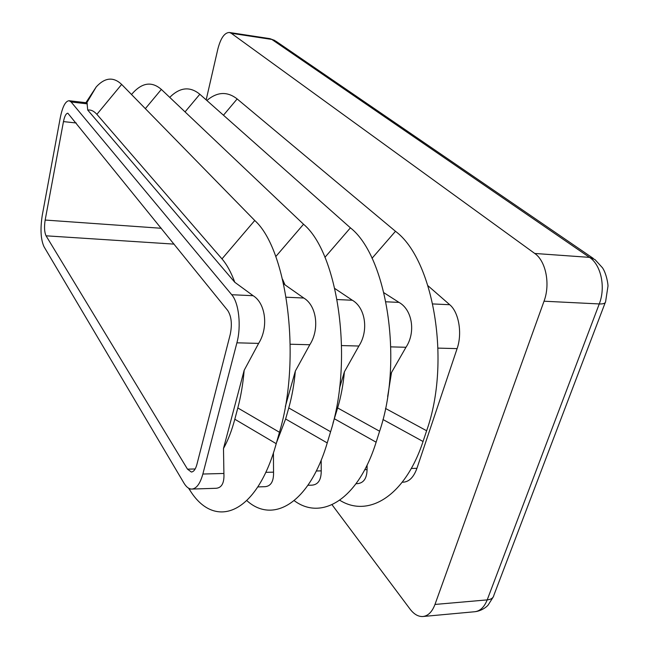 <?xml version="1.0" encoding="UTF-8"?>
<svg xmlns="http://www.w3.org/2000/svg" width="649" height="649" viewBox="0 0 649 649"><rect width="100%" height="100%" fill="white"/><g stroke="black" fill="none" stroke-linecap="round" stroke-linejoin="round"><path stroke-width="0.97" d="M332.037 504.735L409.998 609.038C413.997 614.287 418.313 616.777 422.937 616.509C428.145 615.885 432.161 611.861 434.976 604.446L544.024 301.209C550.498 284.132 545.858 260.963 534.744 253.459L231.247 33.269L229.397 32.482C224.522 32.604 220.676 38.129 217.845 49.056L206.171 99.881M402.25 482.207L403.353 482.175C409.227 481.736 413.754 477.112 416.934 468.31L457.107 348.618C462.486 333.416 458.811 312.137 449.725 304.714L428.016 285.771M339.784 500.241C368.121 518.089 404.992 496.485 423.043 441.49L426.628 430.758C451.388 361.493 433.402 259.243 395.476 231.295L237.153 98.94C227.264 91.233 217.172 91.752 206.869 100.498M367.091 465.09L367.066 469.641C366.872 478.435 363.61 483.107 357.291 483.667L356.05 483.716M383.965 292.764L398.997 302.393C412.269 309.695 415.96 332.304 405.974 347.272L391.501 372.534L389.952 377.467M387.656 396.588L391.501 372.534M334.852 288.529L352.358 300.252C365.428 307.683 368.9 330.747 358.881 346.031L344.4 371.82L339.508 388.175M333.042 422.961L337.626 407.937C340.968 396.774 343.232 384.735 344.4 371.82M294.224 500.663C321.49 521.066 358.167 499.787 376.128 442.196L379.608 431.236C403.629 360.519 386.658 256.112 350.411 227.84L199.827 94.251C189.97 86.179 179.943 87.217 169.73 97.366M321.19 460.125L321.231 470.866C321.239 479.822 318.197 484.584 312.104 485.144M246.863 500.647C272.896 524.23 309.362 503.551 327.234 442.926L330.592 431.739C353.778 359.514 337.942 252.85 303.537 224.246L161.35 89.416C151.59 80.963 141.677 82.61 131.609 94.373L131.512 94.494M273.424 452.856L273.545 472.148C273.781 481.274 270.982 486.117 265.141 486.677L257.807 486.92M276.539 442.594L285.625 418.994L288.756 407.945C291.977 396.547 294.167 384.257 295.336 371.074L285.325 406.542M283.499 283.248L284.976 284.838L303.781 298.029C316.631 305.59 319.852 329.124 309.808 344.741L295.336 371.074M284.976 284.838L282.591 279.338M234.8 282.283C231.133 272.329 226.858 264.532 221.982 258.894L96.879 114.346C94 111.068 90.941 109.632 87.712 110.046L234.8 282.283L253.142 295.709C265.733 303.399 268.686 327.437 258.627 343.394L244.17 370.295L223.491 448.475C227.961 440.476 231.734 430.733 234.816 419.238L237.81 407.953C240.893 396.312 243.01 383.762 244.17 370.295M188.518 488.137L190.206 490.701C214.722 529.787 256.428 515.282 276.223 443.689L279.459 432.266C301.712 358.459 287.134 249.443 254.749 220.498L121.655 84.427C113.437 76.623 104.968 77.442 96.255 86.877L85.903 102.688M223.491 448.475L223.905 473.47C224.384 482.775 221.844 487.707 216.287 488.267M69.102 100.725C65.46 101.041 62.531 106.663 60.308 117.574L42.25 215.371C40.157 229.04 40.741 239.489 44.018 246.725L183.959 483.116C186.344 487.091 188.981 489.078 191.861 489.07C196.517 488.648 200.184 483.635 202.861 474.03L236.901 342.818C241.469 326.074 238.864 302.726 231.717 294.719L71.106 101.974L69.102 100.725L87.023 102.818L87.712 110.046M63.464 121.598L45.162 220.052C44.1 226.963 44.4 232.212 46.063 235.814L187.496 469.154L191.366 472.026C193.718 471.815 195.568 469.284 196.898 464.433L230.257 334.349C232.285 324.297 231.442 316.347 227.726 310.482L67.845 113.218C66.044 113.364 64.575 116.163 63.464 121.598L76.241 122.986M422.937 616.509L474.719 611.739C480.13 611.098 484.292 607.148 487.204 599.887L599.254 303.943C605.89 287.329 601.015 264.727 589.495 257.369L271.85 39.443L269.895 38.648L229.397 32.482M434.976 604.446L487.204 599.887C491.139 599.465 493.362 597.916 493.873 595.263L605.192 302.685M544.024 301.209L599.254 303.943C603.4 304.097 605.517 303.294 605.622 301.558L607.975 286.209C608.194 284.773 606.547 273.756 602.483 267.786L594.963 259.559L589.495 257.369L534.744 253.459M231.247 33.269L271.85 39.443L276.133 41.366L593.259 258.391M411.288 468.464L416.934 468.31M438.051 348.115L457.107 348.618M432.802 303.943L449.725 304.714M223.467 115.222L237.153 98.94M382.967 419.514L423.043 441.49M385.514 408.448L426.628 430.758M372.023 258.294L395.476 231.295M385.96 301.793L398.997 302.393M390.852 346.874L405.974 347.272M364.754 469.706L367.066 469.641M337.626 407.937L379.608 431.236M324.93 257.337L350.411 227.84M334.373 418.759L376.128 442.196M185.054 111.896L199.827 94.251M316.29 471.004L321.231 470.866M341.642 345.576L358.881 346.031M337.139 299.554L352.358 300.252M145.344 108.643L161.35 89.416M285.625 418.994L327.234 442.926M288.756 407.945L330.592 431.739M275.752 256.598L303.537 224.246M286.201 297.218L303.781 298.029M290.273 344.23L309.808 344.741M265.757 472.35L273.545 472.148M237.81 407.953L279.459 432.266M221.982 258.894L254.749 220.498M234.816 419.238L276.223 443.689M96.879 114.346L121.655 84.427M71.106 101.974L87.307 103.864M202.861 474.03L223.905 473.47M236.901 342.818L258.627 343.394M231.717 294.719L253.142 295.709M187.496 469.154L195.171 468.967M46.063 235.814L174.11 244.121M45.162 220.052L161.309 228.278M274.892 40.498L269.895 38.648M493.199 597.039L488.178 604.99C487.237 606.328 482.004 610.96 474.719 611.739M307.942 485.282L312.104 485.152M189.362 488.567L190.206 490.701M86.788 102.793L96.255 86.877M191.861 489.07L216.287 488.275"/></g></svg>
